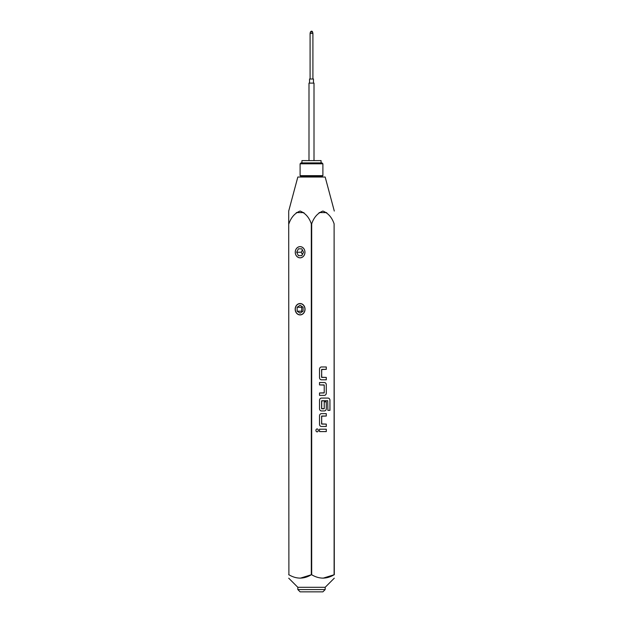 <?xml version="1.0" encoding="UTF-8"?>
<svg xmlns="http://www.w3.org/2000/svg" width="623" height="623" viewBox="0 0 623 623"><rect width="100%" height="100%" fill="white"/><g stroke="black" fill="none" stroke-linecap="round" stroke-linejoin="round"><path stroke-width="0.93" d="M317.107 431.879A1.487 1.285 90 0 0 317.123 428.912A1.487 1.285 90 0 0 317.123 431.879A1.487 1.285 90 0 0 317.107 428.912M334.294 211.049L325.175 177.025L297.825 177.025L288.706 211.049M288.893 223.805C291.089 217.396 294.827 213.144 300.099 211.049C305.379 213.144 309.117 217.396 311.313 223.805L311.687 223.805C313.883 217.396 317.621 213.144 322.893 211.049C328.173 213.144 331.911 217.396 334.107 223.805L334.294 574.756C334.294 579.219 334.294 579.219 334.294 574.756C334.294 579.219 334.294 579.219 334.294 574.756L334.107 574.756C326.693 579.219 319.225 579.219 311.687 574.756L311.313 574.756C303.907 579.219 296.431 579.219 288.893 574.756L288.706 223.805L288.893 574.756M326.709 212.622L319.124 212.583M297.825 589.568L325.175 589.568L322.893 591.85L300.107 591.85L297.825 589.568L297.825 587.294L325.175 587.294L334.294 578.175M323.096 578.175L334.107 574.756L334.107 223.805M311.313 223.805L311.313 574.756L300.302 578.175M300.107 246.63A5.607 4.859 -90 0 0 295.247 252.237A5.607 4.859 -90 0 0 300.107 257.844A5.607 4.859 -90 0 0 304.959 252.237A5.607 4.859 -90 0 0 300.107 246.63A5.607 4.859 -90 0 0 295.263 252.237A5.607 4.859 -90 0 0 300.107 257.844M295.17 309.218A5.7 4.937 -90 0 0 300.107 314.919A5.7 4.937 -90 0 0 305.036 309.218A5.7 4.937 -90 0 0 300.107 303.526A5.7 4.937 -90 0 0 295.17 309.218M300.122 303.526A5.7 4.937 -90 0 0 295.209 309.218A5.7 4.937 -90 0 0 300.122 314.919M295.286 252.237A5.56 4.813 90 0 1 300.107 246.677A5.56 4.813 90 0 1 304.92 252.237A5.56 4.813 90 0 1 300.107 257.797A5.56 4.813 90 0 1 295.286 252.237M295.286 309.218A5.56 4.813 90 0 1 300.107 303.658A5.56 4.813 90 0 1 304.92 309.218A5.56 4.813 90 0 1 300.107 314.779A5.56 4.813 90 0 1 295.286 309.218M322.893 175.655L321.982 176.566L301.018 176.566L300.107 175.655L300.107 163.802L322.893 163.802L322.893 175.655L300.107 175.655M322.893 163.802L321.982 162.891L301.018 162.891L300.107 163.802M321.071 162.891L321.071 160.609L301.929 160.609L301.929 162.891M314.008 160.609L314.008 83.116L308.992 83.116L308.992 160.609M313.462 83.116L313.462 79.012L309.538 79.012L309.538 83.116M312.91 79.012L312.91 33.432L310.09 33.432L310.09 79.012M312.91 33.432L312.614 32.046L310.386 32.046L310.09 33.432M297.14 307.248L297.14 311.196L300.107 313.167L303.066 311.196L303.066 307.248L300.107 305.27L297.14 307.248L301.703 307.248L302.381 306.789M301.812 255.656L298.394 255.656L301.812 255.656L303.526 252.237L301.812 248.818L298.394 248.818L301.812 248.818M297.14 311.196L301.703 311.196L302.381 311.648M301.703 311.196L301.703 307.248M302.381 249.963L301.244 252.237L296.688 252.237L298.394 248.818M302.381 254.519L301.244 252.237M298.394 255.656L296.688 252.237M303.915 212.622L296.33 212.591M288.706 574.756C288.706 579.219 288.706 579.219 288.706 574.756C288.706 579.219 288.706 579.219 288.706 574.756M288.706 223.805L288.706 211.049L288.706 223.805M311.687 574.756L311.687 223.805M321.733 377.421L321.6 369.525L326.296 369.369L326.296 366.97L321.46 366.97A2.235 1.931 90 0 0 319.521 369.205L319.521 377.585A2.235 1.931 90 0 0 321.46 379.82L326.296 379.82L326.296 377.421L321.577 377.265L321.733 369.369M326.296 384.765A2.235 1.931 90 0 0 324.357 382.53L319.521 382.53L319.521 384.921L324.225 385.084L324.225 392.817L319.521 392.981L319.521 395.371L324.357 395.371A2.235 1.931 90 0 0 326.296 393.136L326.273 384.765A2.235 1.931 90 0 0 324.342 382.53L319.521 382.53M329.956 400.316A2.235 1.931 90 0 0 328.025 398.081L321.46 398.081A2.235 1.931 90 0 0 319.521 400.316L319.521 408.696A2.235 1.931 90 0 0 321.46 410.931L324.357 410.931A2.235 1.931 90 0 0 326.296 408.696L326.296 401.835L324.225 401.835L324.225 408.641L321.6 408.641L321.6 400.9L327.745 400.737L327.885 410.37L329.956 410.37L329.933 400.316A2.235 1.931 90 0 0 328.002 398.081M321.733 424.092L321.6 416.195L326.296 416.032L326.296 413.641L321.46 413.641A2.235 1.931 90 0 0 319.521 415.876L319.521 424.247A2.235 1.931 90 0 0 321.46 426.482L326.296 426.482L326.296 424.092L321.577 423.936L321.733 416.032M319.521 429.2L319.521 431.591L326.296 431.591L326.296 429.2L319.521 429.2L326.273 429.2L326.273 431.591L319.521 431.591M326.273 426.482L326.273 424.092L321.709 424.092M321.709 416.032L326.273 416.032L326.273 413.641M327.885 410.37L329.933 410.37L329.933 400.316M324.342 410.931A2.235 1.931 90 0 0 326.273 408.696L326.273 401.835L324.225 401.835M324.061 408.797L321.733 408.797M321.709 408.797L321.733 400.737M321.709 400.737L327.721 400.737M319.521 395.371L324.342 395.371A2.235 1.931 90 0 0 326.273 393.136L326.273 384.765M319.521 384.921L324.061 384.921M324.061 392.981L319.521 392.981M326.273 379.82L326.273 377.421L321.709 377.421M321.709 369.369L326.273 369.369L326.273 366.97M325.175 589.568L325.175 587.294M321.071 177.025L321.071 176.566M312.614 32.046C312.061 30.87 311.321 30.87 310.386 32.046M301.929 177.025L301.929 176.566M297.825 587.294L288.706 578.175"/></g></svg>

